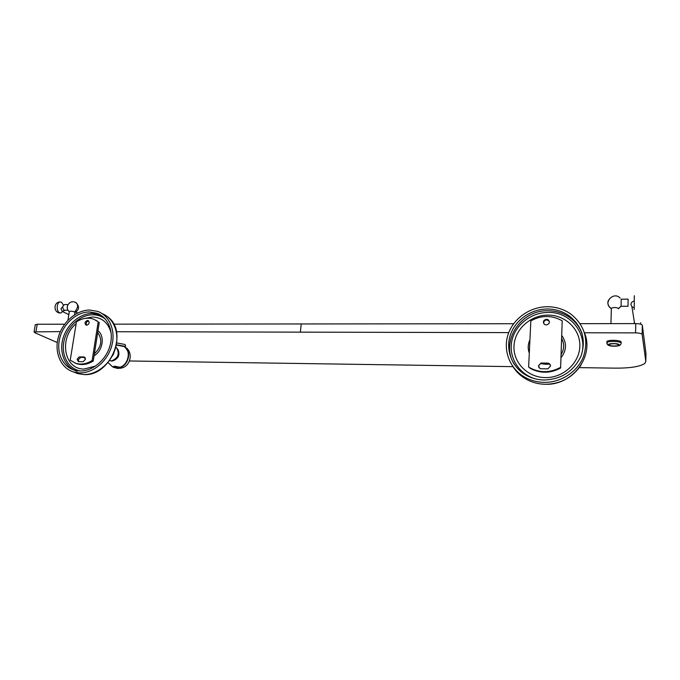 <?xml version="1.0" encoding="UTF-8"?>
<svg xmlns="http://www.w3.org/2000/svg" width="680" height="680" viewBox="0 0 680 680"><rect width="100%" height="100%" fill="white"/><g stroke="black" fill="none" stroke-linecap="round" stroke-linejoin="round"><path stroke-width="1.02" d="M547.612 363.094L549.151 363.519L550.528 366.027L547.885 368.857L540.779 368.747L539.801 368.381L538.399 365.857L541.034 363.043L547.612 363.094L549.465 364.098L549.168 363.528M550.35 364.93L549.465 364.098M560.609 368.033L562.207 320.798L560.609 368.033C550.341 373.49 540.243 373.609 530.332 368.39L528.632 366.996L530.842 320.866C541.433 315.087 551.888 315.07 562.207 320.798M549.312 321.232L546.805 319.898C544.493 320.246 543.481 321.504 543.77 323.663M547.91 363.655L541.866 363.579C540.031 363.724 538.976 364.675 538.721 366.418L538.934 367.608M560.337 367.464C550.043 372.946 539.928 373.065 529.992 367.837L528.632 366.996M546.252 324.964C549.491 324.012 550.163 322.286 548.241 319.762L546.499 319.234C543.252 320.195 542.597 321.929 544.544 324.445L546.252 324.964M76.441 321.819C82.221 318.155 87.933 317.271 93.585 319.149L98.192 321.767L92.14 360.536C86.649 363.945 81.226 364.879 75.862 363.332L70.227 360.204L76.441 321.819M95.829 320.17L98.192 321.767M92.14 360.536L93.253 361.012C87.779 364.421 82.356 365.355 77.002 363.808L75.072 363.06M93.253 361.012L99.288 322.32M88.74 321.019L88.587 321.011C86.326 321.725 85.654 323.127 86.581 325.227M84.949 357.408L80.724 357.357L78.251 359.72L78.812 361.675M85.502 359.354L83.793 356.932L79.237 356.898L77.121 359.236L78.336 361.599L83.028 361.743L85.502 359.354M87.474 320.458C84.787 321.64 84.337 323.204 86.139 325.133L86.717 325.227C89.403 324.054 89.853 322.499 88.069 320.56L87.474 320.458M64.999 310.301L62.22 311.389L60.996 308.881L62.841 306.442M63.469 305.074L61.387 302.209L60.409 301.962C56.669 301.631 55.964 311.321 59.628 312.791L60.571 313.021L62.874 311.517M633.99 307.675L631.933 306.765L630.895 304.419C631.236 302.549 632.247 301.461 633.938 301.163M634.312 295.715L634.202 309.587M645.975 353.515L642.328 325.252L642.149 334.5L645.821 361.394L644.98 363.29C640.373 366.579 630.496 368.195 615.34 368.152L579.326 367.625M512.966 366.648L129.523 360.978M60.35 331.602L34.051 331.916L34.952 332.8L57.29 342.541M508.75 332.605L116.45 331.729M642.149 334.5C641.631 333.523 639.438 332.988 635.571 332.877L584.435 332.767M116.764 342.958L124.806 344.428L125.562 345.346L125.341 346.859M606.9 342.329L606.925 341.496C608.464 339.592 621.146 340.144 621.188 342.116L621.188 342.329M642.328 325.252C641.818 324.25 639.625 323.697 635.766 323.603L580.116 323.663M64.634 324.207L37.239 324.232L35.267 324.844M513.621 323.731L113.739 324.156M74.596 314.772L74.962 312.511L74.511 311.967C72.275 311.176 70.567 311.006 69.368 311.449L69.343 311.593M74.511 311.967L74.511 311.967C81.115 304.98 74.996 301.665 75.183 302.32C69.462 299.498 64.184 307.887 69.334 311.644M67.379 308.593L67.32 306.298M67.974 304.563L64.43 304.598C62.424 306.068 62.288 307.938 64.022 310.19L68.102 310.284M608.736 299.837C607.215 302.286 607.648 304.903 610.037 307.692L611.362 308.219C614.091 307.216 616.446 307.3 618.435 308.474L618.426 308.601M628.082 299.124L628.014 306.264L628.082 299.124L621.163 299.192L621.12 306.306M125.29 347.149L124.533 346.239L116.467 344.777M116.424 345.032L124.525 346.655M112.948 367.022L114.903 366.256L120.062 367.26M112.37 360.961L112.803 360.901C118.405 358.785 120.156 355.002 118.04 349.562M113.263 367.149L112.599 366.851M119.986 368.262L120.436 367.421C129.226 364.574 131.733 349.953 124.108 346.409C131.758 349.962 129.2 364.642 120.377 367.447L119.748 367.132M113.985 366.24L116.161 368.058L117.997 368.373M115.064 366.418L114.172 366.24M121.023 367.829L118.703 368.416L117.121 368.075L114.954 366.265M117.121 368.075L120.139 367.319M116.161 368.058L117.223 368.39M112.888 366.962L112.514 366.528M123.913 346.324C132.439 353.634 126.931 361.666 125.307 363.673C122.953 365.993 121.252 367.217 120.224 367.344M109.463 360.731L112.013 361.021C118.431 358.351 120.122 354.093 117.07 348.236L115.889 347.335M117.513 349.112C119.468 354.764 117.597 358.666 111.894 360.808M109.489 360.697L111.631 360.85C118.056 358.181 119.748 353.914 116.696 348.058L115.881 347.378M113.917 353.03L112.684 355.598M609.042 344.828L609.603 344.207C613.623 343.366 616.658 343.596 618.698 344.896L618.707 344.955C618.936 346.434 609.187 346.298 609.042 344.828M94.367 353.855C101.592 346.774 102.697 339.677 97.691 332.579M95.54 366.087L84.141 369.027C63.809 369.572 58.633 337.85 76.143 323.663M84.694 318.452L92.353 317.007C102.331 317.5 108.621 323.008 111.222 333.523M80.036 370.982L74.213 370.073C62.288 366.503 56.006 351.951 59.866 337.714C63.614 323.45 76.721 311.967 89.42 311.933L96.993 313.242C108.23 317.313 114.112 331.772 109.956 345.967C105.91 360.179 92.531 371.314 80.036 370.982M79.722 372.929L73.584 371.977C60.86 368.186 54.162 352.682 58.259 337.526C62.245 322.337 76.194 310.089 89.718 310.037L97.852 311.449C109.794 315.8 116.042 331.194 111.605 346.315C107.287 361.445 93.024 373.295 79.722 372.929M98.864 314.041L98.303 313.913M561.153 354.484C564.281 349.214 564.494 343.935 561.782 338.657M545.148 377.596C527.374 377.357 512.992 362.355 513.995 345.874C514.743 329.392 530.417 315.087 547.876 315.103C565.335 314.874 580.542 329.383 579.836 346.341C579.394 363.307 562.904 378.097 545.148 377.596M543.991 380.018C537.6 379.856 531.692 378.284 526.277 375.3C512.074 367.404 505.41 350.361 510.246 335.333C515.015 320.288 530.587 309.094 547.111 309C555.458 309.017 562.938 311.38 569.56 316.106C582.369 326.697 586.202 339.991 581.06 355.997C573.775 371.339 561.425 379.346 543.991 380.018M543.889 382.364C537.149 382.194 530.91 380.545 525.189 377.417C509.991 369.045 502.843 350.88 507.96 334.857C513.009 318.818 529.584 306.85 547.213 306.74C556.163 306.748 564.188 309.298 571.277 314.389C584.851 325.695 588.88 339.855 583.363 356.864C577.312 372.104 560.702 382.755 543.889 382.364M580.66 330.301L580.66 329.791M541.866 363.579L541.552 363.01M80.724 357.357L79.603 356.873M83.793 356.932L84.906 357.408M640.679 324.181L640.637 322.728M634.372 322.209L633.972 323.603M300.356 332.146L301.214 323.969M635.571 332.877L635.766 323.603M37.239 324.232L35.989 331.543M645.821 361.394L645.983 352.979M618.426 308.754L621.061 306.17L618.435 308.474M120.037 367.268C128.843 364.429 131.376 349.784 123.743 346.23M112.523 366.784L113.475 367.302M606.866 343.434L606.891 342.601C608.43 340.705 621.12 341.258 621.163 343.23L621.129 343.519M619.302 344.896C619.174 343.179 607.707 343.111 608.447 344.828C608.634 346.519 619.931 346.604 619.302 344.896M83.275 357.391L85.306 357.901M94.061 355.827C102.901 350.633 105.128 336.022 97.962 330.811M105.434 319.141C101.762 316.234 97.52 314.78 92.709 314.772C80.129 314.78 67.201 326.553 64.073 340.748C60.809 354.926 68.11 368.789 80.393 370.991M96.993 313.242L100.64 315.019L92.259 313.378C79.611 313.412 66.555 324.844 62.832 339.031C58.998 353.209 65.272 367.693 77.154 371.254M74.179 372.215L77.673 373.6L83.784 374.561C96.934 374.926 111.027 363.315 115.388 348.398C119.867 333.489 113.874 318.18 102.153 313.633M98.464 313.846L98.022 313.769M529.933 339.762C527.892 344.19 527.68 348.644 529.295 353.132M541.144 363.647L545.972 364.327L549.771 364.012M561.025 357.697C566.661 350.361 566.95 343.026 561.901 335.69M580.337 357.68C589.815 336.269 571.463 311.474 547.995 312.426C530.817 312.477 514.938 325.15 511.793 341.156C508.504 357.127 518.627 373.889 535.092 378.811M581.927 333.115C579.521 326.935 575.611 321.844 570.206 317.841C563.618 313.14 556.181 310.777 547.876 310.76C519.835 309.935 499.604 342.805 514.675 364.905M513.026 366.724C516.358 371.986 520.829 376.176 526.439 379.321C532.117 382.432 538.305 384.072 544.994 384.251C571.999 385.798 594.549 356.55 584.494 332.971M576.283 322.558L569.967 317.203M578.825 326.247L578.357 326.315M529.992 367.837L530.332 368.39M548.539 320.425L548.241 319.762M77.002 363.808L75.862 363.332M60.409 301.962C53.117 301.716 53.286 313.284 60.571 313.021C53.286 313.284 53.117 301.716 60.409 301.962M77.724 313.004L75.93 312.111M68.841 314.636L62.781 311.661M631.933 306.765L634.593 323.603M35.309 324.615L34.051 331.916M69.368 311.449L67.915 320.28M610.929 323.629L611.362 308.219M620.109 298.044C614.125 291.363 603.398 301.648 610.037 307.692L611.252 308.644M628.014 306.264L621.112 306.306M74.953 312.579C79.339 309.765 79.688 306.493 75.998 302.762M108.001 362.584L112.676 366.911M120.258 368.254C130.756 367.183 133.986 351.985 124.84 346.851M112.599 366.767L114.945 367.846M620.798 344.207C620.304 346.146 615.562 346.273 613.062 346.205C610.249 346.086 608.345 345.508 607.333 344.454L606.925 341.496M618.111 344.377L618.707 344.955M107.661 316.829C128.903 331.653 110.73 376.533 83.921 374.587L77.673 373.6L73.584 371.977M569.56 316.106L570.206 317.841C575.815 322.023 579.802 327.361 582.148 333.846M581.094 365.015C572.552 377.638 560.533 384.064 545.037 384.285C538.331 384.106 532.134 382.449 526.439 379.321L525.189 377.417M580.592 329.647L580.618 330.208"/></g></svg>
